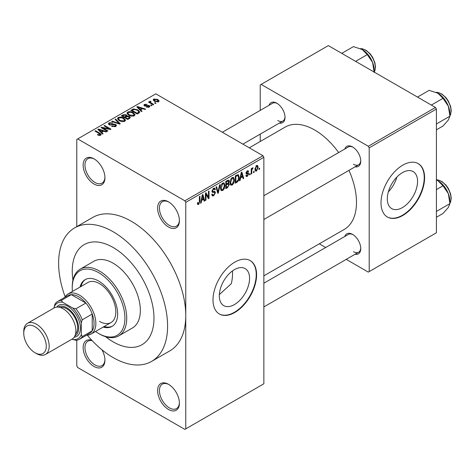 <?xml version="1.0" encoding="UTF-8"?>
<svg xmlns="http://www.w3.org/2000/svg" width="475" height="475" viewBox="0 0 475 475"><rect width="100%" height="100%" fill="white"/><g stroke="black" fill="none" stroke-linecap="round" stroke-linejoin="round"><path stroke-width="0.71" d="M168.506 227.014A15.414 8.9 60 0 1 157.611 208.139A15.414 8.9 60 0 1 168.506 201.845L168.506 201.845A15.414 8.9 60 0 1 179.402 220.721A15.414 8.9 60 0 1 168.506 227.014M168.969 202.124A14.125 8.158 -120 0 0 162.349 201.673A14.125 8.158 -120 0 0 160.182 212.99A14.125 8.158 -120 0 0 169.415 225.441A14.125 8.158 -120 0 0 176.474 226.142A14.125 8.158 -120 0 0 179.396 220.18M168.506 409.474A15.414 8.9 60 0 1 157.611 390.598A15.414 8.9 60 0 1 168.506 384.305L168.506 384.305A15.414 8.9 60 0 1 179.402 403.18A15.414 8.9 60 0 1 168.506 409.474M168.969 384.584A14.125 8.158 -120 0 0 162.349 384.133A14.125 8.158 -120 0 0 160.182 395.449A14.125 8.158 -120 0 0 169.415 407.9A14.125 8.158 -120 0 0 176.474 408.601A14.125 8.158 -120 0 0 179.396 402.64M101.929 349.772A15.414 8.9 60 0 1 104.939 360.187A15.414 8.9 60 0 1 94.038 366.48A15.414 8.9 60 0 1 83.196 348.905A15.414 8.9 60 0 1 91.853 340.308M92.221 340.7A14.125 8.158 -120 0 0 87.881 341.139A14.125 8.158 -120 0 0 85.72 352.456A14.125 8.158 -120 0 0 94.947 364.907A14.125 8.158 -120 0 0 102.012 365.608A14.125 8.158 -120 0 0 104.927 359.646M94.038 184.021A15.414 8.9 60 0 1 83.143 165.146A15.414 8.9 60 0 1 94.038 158.852L94.038 158.852A15.414 8.9 60 0 1 104.939 177.727A15.414 8.9 60 0 1 94.038 184.021M94.501 159.131A14.125 8.158 -120 0 0 87.881 158.68A14.125 8.158 -120 0 0 85.72 169.997A14.125 8.158 -120 0 0 94.947 182.447A14.125 8.158 -120 0 0 102.012 183.148A14.125 8.158 -120 0 0 104.927 177.187M234.436 304.57A21.399 12.356 120 0 0 248.413 285.712A21.399 12.356 120 0 0 245.136 268.571A21.399 12.356 120 0 0 234.436 269.628A21.399 12.356 120 0 0 220.459 288.485A21.399 12.356 120 0 0 223.737 305.627A21.399 12.356 120 0 0 234.436 304.57M219.343 294.595L231.307 283.688A57.796 33.369 -120 0 0 232.513 270.881M234.798 312.473A30.822 17.795 120 0 0 254.933 285.315A30.822 17.795 120 0 0 250.212 260.615A30.822 17.795 120 0 0 234.798 262.141A30.822 17.795 120 0 0 214.664 289.305A30.822 17.795 120 0 0 219.385 314.005A30.822 17.795 120 0 0 234.798 312.473M219.207 313.898A30.822 17.795 120 0 0 234.436 312.265A30.822 17.795 120 0 0 254.523 285.267A30.822 17.795 120 0 0 250.028 260.514M344.797 149.019A11.56 6.674 60 0 1 352.581 146.953L352.581 146.953A11.56 6.674 60 0 1 360.757 161.108A11.56 6.674 60 0 1 355.074 166.814M353.05 147.238A10.272 5.932 -120 0 0 348.353 146.965L263.857 195.748M269.058 105.296A11.56 6.674 60 0 1 276.848 103.223L276.848 103.223A11.56 6.674 60 0 1 285.018 117.378A11.56 6.674 60 0 1 279.336 123.09M277.311 103.508A10.272 5.932 -120 0 0 272.614 103.241L222.348 132.264M344.797 236.473A11.56 6.674 60 0 1 352.581 234.407L352.581 234.407A11.56 6.674 60 0 1 360.757 248.562A11.56 6.674 60 0 1 355.074 254.273M353.05 234.692A10.272 5.932 -120 0 0 348.353 234.424L263.857 283.207M113.109 247.463A57.796 33.369 -120 0 0 84.212 244.601A57.796 33.369 -120 0 0 72.942 280.125A57.796 33.369 -120 0 1 84.212 244.601A57.796 33.369 -120 0 1 113.109 247.463A57.796 33.369 -120 0 1 150.866 298.389A57.796 33.369 -120 0 1 142.007 344.702A57.796 33.369 -120 0 0 150.866 298.389A57.796 33.369 -120 0 0 113.109 247.463M105.604 336.698A57.796 33.369 -120 0 0 113.109 341.834A57.796 33.369 -120 0 0 142.007 344.702A57.796 33.369 -120 0 1 113.109 341.834A57.796 33.369 -120 0 1 105.604 336.698M87.287 335.142A77.057 44.49 -120 0 0 113.109 357.568A77.057 44.49 -120 0 0 151.638 361.38A77.057 44.49 -120 0 0 163.447 299.636A77.057 44.49 -120 0 0 113.109 231.729A77.057 44.49 -120 0 0 74.581 227.917A77.057 44.49 -120 0 0 65.128 296.768M151.638 361.38L169.801 350.894A77.057 44.49 -120 0 0 185.761 315.62A77.057 44.49 -120 0 0 131.272 221.243A77.057 44.49 -120 0 0 92.744 217.431L74.581 227.917M263.857 275.832L344.25 229.413A59.078 34.111 -120 0 0 348.941 170.359M338.663 152.558A59.078 34.111 -120 0 0 314.717 130.019A59.078 34.111 -120 0 0 285.178 127.092L249.28 147.814M402.438 207.575A21.399 12.356 120 0 0 416.415 188.717A21.399 12.356 120 0 0 413.137 171.57A21.399 12.356 120 0 0 402.438 172.633A21.399 12.356 120 0 0 388.461 191.484A21.399 12.356 120 0 0 391.744 208.632A21.399 12.356 120 0 0 402.438 207.575M388.36 191.841A21.399 12.356 120 0 0 396.904 177.038M402.8 215.478A30.822 17.795 120 0 0 422.94 188.32A30.822 17.795 120 0 0 418.214 163.62A30.822 17.795 120 0 0 402.8 165.146A30.822 17.795 120 0 0 382.666 192.31A30.822 17.795 120 0 0 387.392 217.004A30.822 17.795 120 0 0 402.8 215.478M387.208 216.897A30.822 17.795 120 0 0 402.438 215.27A30.822 17.795 120 0 0 422.524 188.272A30.822 17.795 120 0 0 418.03 163.519M254.119 171.291L254.119 172.342L253.537 172.674L253.537 171.629L254.119 171.291M251.803 170.911L251.803 173.678L251.227 174.01L251.227 168.672L251.803 168.34L251.803 169.189L252.492 167.847L253.044 167.812L251.916 169.753L251.803 170.911L251.227 170.572M250.153 173.583L250.153 174.628L249.577 174.96L249.577 173.915L250.153 173.583M248.668 173.856L247.273 176.391L246.329 176.528L245.86 175.489L246.442 175.061L246.715 175.691L247.309 175.602L248.092 174.325L247.944 173.927L246.282 173.981L245.943 173.149L247.249 170.875L248.211 170.739L248.585 171.629L248.009 172.057L247.267 171.623L246.525 172.704L246.709 173.042L248.336 172.918L248.668 173.856L247.184 173.001M248.009 172.057L246.697 171.297M246.044 172.431L246.709 173.042M240.611 177.947L240.112 180.429L239.507 180.779L241.264 172.425L241.87 172.075L243.717 178.345L243.111 178.695L242.612 176.795L240.611 177.947L240.154 177.686M232.239 185.066L230.583 184.876L230.013 182.685C229.882 180.678 230.63 178.962 232.245 177.537L233.569 177.418L234.466 180.025L233.896 182.988L232.239 185.066L230.12 183.843M230.939 185.191L230.583 184.876M222.745 190.546L221.089 190.356L220.519 188.165C220.388 186.158 221.136 184.442 222.751 183.018L224.075 182.899L224.972 185.505L224.402 188.474L222.745 190.546L220.626 189.329M221.445 190.677L221.089 190.356M198.651 204.458L197.743 204.464L197.398 202.896L197.98 202.463L198.681 203.585L199.298 202.677L199.381 196.602L199.957 196.27L199.957 201.252L198.651 204.458L197.469 203.775M197.404 203.128L198.681 203.585M184.852 200.794L262.948 155.705L263.857 157.278L263.857 383.782L185.761 428.872L185.761 202.368L184.852 200.794L77.692 138.932L76.784 139.454L76.784 226.64M263.857 157.278L185.761 202.368M201.643 200.444L201.145 202.926L200.539 203.276L202.297 194.922L202.902 194.572L204.749 200.842L204.143 201.192L203.644 199.292L201.643 200.444L201.186 200.183M205.984 194.257L205.984 200.129L205.408 200.462L205.408 193.123L206.025 192.767L208.466 197.244L208.466 191.36L209.042 191.027L209.042 198.366L208.418 198.722L205.984 194.257L205.408 193.919M211.933 191.17L212.693 191.609L214.605 191.372L215.478 192.612L213.679 195.783L212.373 195.955L211.767 194.412L212.343 193.978L212.758 195.005L213.732 194.898L214.902 192.963L214.641 192.31L212.39 192.411L211.933 191.271L213.578 188.314L214.783 188.148L215.317 189.501L214.736 189.929L214.391 189.032L213.596 189.163L212.509 190.962L212.735 191.633L211.933 191.176M214.605 191.372L215.038 191.478M220.133 184.621L218.316 193.01L217.752 193.337L216.036 186.984L216.636 186.639L218.001 192.339L219.527 184.971L220.133 184.621M228.172 182.917L229.348 184.484L227.59 187.655L225.803 188.688L225.803 181.349L228.713 180.102L229.188 181.242L228.558 183.142L228.891 183.213M239.174 177.258C239.329 179.259 238.598 180.916 236.989 182.234L235.297 183.208L235.297 175.869L238.355 174.634L239.174 177.258L238.569 176.908M258.163 167.283L256.553 171.03L255.58 171.125L254.944 169.195L256.553 165.502L257.539 165.413L258.163 167.283L257.527 166.915M259.564 168.15L259.564 169.195L258.988 169.527L258.988 168.482L259.564 168.15M76.784 340.183L76.784 365.958L77.692 367.531L184.852 429.394L185.761 428.872M156.037 103.134L155.462 103.467L154.553 102.944L155.129 102.612L156.037 103.134M152.077 105.42L151.501 105.753L150.593 105.23L151.169 104.898L152.077 105.42M142.031 111.221L141.425 111.572L136.83 106.887L137.435 106.537L145.635 109.137L145.029 109.487L142.631 108.68L140.636 109.838L142.031 111.221M134.93 115.134L134.93 114.297L134.247 115.811L131.587 116.197L128.838 115.265L126.956 113.133L127.728 112.047C129.722 111.37 131.557 111.572 133.22 112.646L135.013 114.736M125.436 120.614L125.436 119.777L124.753 121.291L122.093 121.677L119.344 120.745L117.462 118.613L118.233 117.527C120.228 116.85 122.063 117.052 123.726 118.127L125.519 120.217M115.686 126.528L111.625 126.392L112.118 126.012L114.992 126.071L115.556 125.382L115.075 124.765L109.155 124.777L108.342 123.743L109.06 122.823L112.7 122.912L112.201 123.298L109.82 123.239L109.298 123.862L109.755 124.456L110.586 124.723L113.252 124.058L115.645 124.426L116.482 125.519L115.686 126.528M103.069 133.718L102.457 134.069L97.862 129.384L98.468 129.034L106.673 131.634L106.067 131.985L103.669 131.177L101.668 132.335L103.069 133.718M262.948 155.705L155.794 93.836L77.692 138.932M99.299 135.47L97.423 134.781L97.921 134.401L99.94 134.757L100.082 134.122L94.947 131.064L95.522 130.732L99.839 133.22L101.169 134.538L100.653 135.203L99.299 135.47M99.94 135.458L100.082 134.122M107.908 130.922L107.332 131.254L100.973 127.585L101.591 127.229L109.125 128.767L104.031 125.822L104.607 125.489L110.966 129.158L110.343 129.515L102.82 127.983L107.908 130.922M120.24 123.803L119.67 124.129L111.601 121.446L112.201 121.101L119.177 123.559L115.093 119.433L115.698 119.082L120.24 123.803M129.515 118.447L127.722 119.48L121.368 115.811L123.162 114.778L126.35 114.778L127.057 115.912L129.408 116.357L130.352 117.503L129.515 118.447M127.086 115.722L127.057 116.494M138.908 113.02L137.216 114L130.863 110.331L133.511 108.935L137.881 109.903L139.792 111.975L138.908 113.02M149.275 107.136L146.383 107.089L146.876 106.709L148.657 106.727L148.717 105.866L144.477 105.895L143.872 105.112L144.465 104.381L147.125 104.375L145.142 104.755L144.964 105.509L149.18 105.462L149.886 106.353L149.275 107.136M148.657 107.392L148.717 105.866M144.738 106.026L144.738 105.207L144.964 106.103M153.728 104.47L153.152 104.803L148.527 102.131L149.102 101.798L149.845 102.226L149.708 101.353L150.51 101.181L151.002 101.656L150.504 101.846L150.498 102.475L153.728 104.47M149.524 101.632L149.708 102.048M150.51 101.181L150.498 103.271M158.555 101.775L154.553 101.323L153.193 99.815L153.769 99.008L157.724 99.435L159.137 100.967L158.555 101.775M435.498 107.469L436.406 109.042L369.2 147.844L368.291 146.27L435.498 107.469L328.338 45.606L260.229 84.924L260.229 110.396M260.229 134.122L260.229 141.497M369.2 147.844L369.2 271.581L368.291 272.104L346.239 259.374M325.69 247.505L319.301 243.817M369.2 271.581L436.406 232.78L436.406 109.042M368.291 146.27L261.137 84.402M353.489 164.255A10.272 5.932 -120 0 0 358.631 164.766A10.272 5.932 -120 0 0 360.745 160.562M277.756 120.525A10.272 5.932 -120 0 0 282.892 121.036A10.272 5.932 -120 0 0 285.006 116.832M353.489 251.708A10.272 5.932 -120 0 0 358.631 252.219A10.272 5.932 -120 0 0 360.745 248.015M97.921 135.042L97.921 134.401M95.522 131.397L95.522 130.732M98.468 130.002L98.468 129.034M101.668 133.261L101.668 132.335M99.809 130.411L101.116 131.789L102.725 130.863L98.871 129.562L99.809 130.411L99.809 131.367M101.116 132.703L101.116 131.789M98.871 130.411L98.871 129.562M102.725 131.723L102.725 130.863M101.591 127.941L101.591 127.229M109.125 129.265L109.125 128.767M104.607 126.154L104.607 125.489M102.82 128.654L102.82 127.983M112.118 126.635L112.118 126.012M114.992 126.831L114.992 126.071M109.06 124.717L109.06 122.823M109.755 125.044L109.755 124.456M110.586 125.204L110.586 124.723M113.252 124.664L113.252 124.058M115.645 126.552L115.645 124.426M112.201 121.647L112.201 121.101M119.177 123.963L119.177 123.559M115.698 120.05L115.698 119.082M118.233 119.973L118.233 117.527M123.726 118.833L123.726 118.127M118.982 117.954L118.394 118.774L119.932 120.418L124.005 120.864L124.575 120.05L123.126 118.447L121.446 117.764L118.982 117.954M119.932 121.054L119.932 120.418M124.005 121.6L124.005 120.864M123.162 115.633L123.162 114.778M126.35 116.844L126.35 114.778M129.301 118.572L129.408 116.357M122.687 116.577L122.687 115.906L124.587 117.004L126.332 115.704L126.332 116.85M124.587 117.669L124.587 117.004M126.213 116.921L125.875 115.176L123.69 115.324L122.687 115.906M125.329 117.432L127.555 118.72L129.301 117.622L128.832 116.69L126.469 116.773L125.329 117.432L125.329 118.103M127.555 119.385L127.555 118.72M128.784 118.869L128.784 118.014M127.728 114.493L127.728 112.047M133.22 113.353L133.22 112.646M128.476 112.468L127.888 113.293L129.426 114.938L133.499 115.383L134.069 114.57L132.62 112.967L130.94 112.278L128.476 112.468M129.426 115.567L129.426 114.938M133.499 116.12L133.499 115.383M133.511 109.672L133.511 108.935M137.881 110.61L137.881 109.903M132.181 110.426L137.049 113.24L138.088 112.64L138.617 111.263L137.299 110.236L134.152 109.434L132.181 110.426L132.181 111.091M137.049 113.905L137.049 113.24M138.848 113.056L138.617 111.263M138.088 113.495L138.088 112.64M137.435 107.504L137.435 106.537M140.636 110.764L140.636 109.838M138.777 107.914L140.083 109.292L141.692 108.365L137.839 107.065L138.777 107.914L138.777 108.87M140.083 110.206L140.083 109.292M137.839 107.914L137.839 107.065M141.692 109.22L141.692 108.365M146.876 107.279L146.876 106.709M144.465 105.889L144.465 104.381M145.534 106.21L145.534 105.622M149.18 107.19L149.18 105.462M151.169 105.563L151.169 104.898M149.102 102.463L149.102 101.798M149.845 102.891L149.845 102.226M151.329 103.752L151.329 103.087M155.129 103.277L155.129 102.612M153.769 100.783L153.769 99.008M157.724 100.148L157.724 99.435M157.914 102.024L157.195 99.798L154.417 99.4L154.096 101.032M154.417 99.4L155.129 100.985L157.914 101.383L158.228 100.914L158.228 101.929M155.129 101.62L155.129 100.985M200.67 202.653L201.145 202.926M203.929 200.373L204.749 200.842M202.902 198.859L203.644 199.292M202.38 197.024L201.839 199.476L203.448 198.544L202.641 195.486L202.38 197.024L201.911 196.757M201.394 199.215L201.839 199.476M202.225 195.243L202.641 195.486M205.408 199.797L205.984 200.129M207.225 196.531L208.466 197.244M207.854 197.677L209.042 198.366M211.779 194.685L213.679 195.783M213.423 188.409L215.317 189.501M212.948 188.789L213.596 189.163M211.987 190.665L212.509 190.962M213.649 191.556L215.478 192.612M217.544 192.565L218.316 193.01M217.384 191.983L218.001 192.339M224.36 185.149L224.972 185.505M223.951 188.213L224.402 188.474M222.751 183.873L221.095 187.845L221.766 189.774L222.739 189.691L224.396 185.814L223.749 183.801L222.116 183.504M220.537 187.524L221.095 187.845M227.584 180.316L229.188 181.242M227.501 183.415L229.348 184.484M226.379 181.872L226.379 184.068L228.071 183.018L228.606 181.693L228.35 180.993L226.379 181.872L225.803 181.539M225.803 183.736L226.379 184.068M226.379 184.923L226.379 187.5L228.202 186.354L228.772 184.822L228.469 184.027L226.379 184.923L225.803 184.591M225.803 187.168L226.379 187.5M226.777 183.837L227.519 184.264M233.854 179.669L234.466 180.025M233.445 182.727L233.896 182.988M232.245 178.392L230.589 182.364L231.26 184.294L232.233 184.211L233.89 180.334L233.243 178.315L231.61 178.024M230.031 182.044L230.589 182.364M236.247 181.8L236.989 182.234M235.873 176.391L235.873 182.02L236.912 181.414L238.367 179.508L238.598 177.579L237.72 175.471L235.873 176.391L235.297 176.059M235.297 181.682L235.873 182.02M236.152 175.376L236.894 175.803M236.853 174.972L237.999 175.542L236.93 174.925M239.638 180.156L240.112 180.429M242.891 177.876L243.717 178.345M241.864 176.362L242.612 176.795M241.342 174.527L240.807 176.979L242.416 176.047L241.609 172.989L241.342 174.527L240.878 174.26M240.356 176.718L240.807 176.979M241.193 172.746L241.609 172.989M245.872 175.584L247.273 176.391M245.967 172.787L247.944 173.927M247.267 170.863L248.585 171.629M249.577 174.295L250.153 174.628M251.227 173.345L251.803 173.678M251.227 168.857L251.803 169.189M252.142 168.245L252.878 168.672M252.005 168.554L252.463 168.815M251.227 169.361L251.916 169.753M253.537 172.009L254.119 172.342M255.016 170.145L256.553 171.03M256.536 166.274L255.52 168.857L255.966 170.311L256.565 170.258L257.587 167.669L257.147 166.226L255.989 165.959M254.968 168.542L255.52 168.857M258.988 168.862L259.564 169.195M103.194 327.067A26.968 15.574 -120 0 0 112.064 326.396A26.968 15.574 -120 0 0 116.197 304.784A26.968 15.574 -120 0 0 98.58 281.016A26.968 15.574 -120 0 0 85.096 279.68A26.968 15.574 -120 0 0 80.073 287.025M104.102 326.545A26.968 15.574 -120 0 0 112.51 326.117M95.534 331.485A37.246 21.506 -120 0 0 98.58 333.45A37.246 21.506 -120 0 0 124.913 318.244A37.246 21.506 -120 0 0 98.58 272.626A37.246 21.506 -120 0 0 72.242 287.832A37.246 21.506 -120 0 0 72.42 291.448M99.489 333.973L98.58 333.45L99.489 333.973A38.528 22.242 60 0 0 118.75 335.878L132.377 328.017A38.528 22.242 -120 0 0 138.278 297.142A38.528 22.242 -120 0 0 113.109 263.192A38.528 22.242 -120 0 0 93.848 261.28L80.222 269.147A38.528 22.242 60 0 1 99.489 271.053A38.528 22.242 60 0 1 124.658 305.009A38.528 22.242 60 0 1 118.75 335.878M72.242 287.832L72.242 286.781A38.528 22.242 60 0 1 80.222 269.147M64.796 297.332A23.115 13.348 60 0 1 67.949 294.025L87.928 282.494A23.115 13.348 60 0 1 99.489 283.64A23.115 13.348 60 0 1 114.588 304.012A23.115 13.348 60 0 1 111.049 322.531A23.115 13.348 60 0 1 99.489 321.391M85.559 279.431A26.968 15.574 -120 0 0 80.982 286.502M431.336 105.07L443.015 98.331L448.329 106.18A16.952 9.785 -120 0 1 449.932 114.024L449.932 116.167L448.329 120.015L443.015 126.012L436.406 129.829M436.406 123.975L449.932 116.167L448.329 106.18A16.952 9.785 -120 0 0 437.95 93.266L443.015 98.331M417.495 97.078L429.174 90.339L437.95 93.266M67.949 294.025A23.115 13.348 60 0 1 85.767 300.224A23.115 13.348 60 0 1 95.855 323.487A23.115 13.348 60 0 1 91.069 334.067A23.115 13.348 60 0 1 86.628 335.148M72.063 339.108L72.758 339.512A20.55 11.863 -120 0 0 81.326 334.566L82.234 336.591A21.832 12.605 60 0 1 79.527 339.245L89.52 333.48A21.832 12.605 -120 0 0 92.221 330.826A21.832 12.605 -120 0 0 94.038 323.487A21.832 12.605 -120 0 0 92.221 314.046A21.832 12.605 -120 0 0 85.868 303.038L71.333 294.648A21.832 12.605 -120 0 0 67.688 295.664L57.695 301.429A21.832 12.605 60 0 1 61.346 300.414L62.647 302.213A20.55 11.863 -120 0 0 54.079 307.159L54.079 307.966M82.234 336.591L92.221 330.826L92.221 314.046L82.234 319.817L81.326 322.887A20.55 11.863 -120 0 0 72.758 308.055L75.875 308.803L85.868 303.038A21.832 12.605 -120 0 0 71.333 294.648L61.346 300.414M54.079 307.159L54.987 304.083A21.832 12.605 60 0 1 57.695 301.429M79.527 339.245A21.832 12.605 60 0 1 75.875 340.26L72.758 339.512M81.326 334.566L81.326 322.887M72.758 308.055L62.647 302.213M75.875 308.803A21.832 12.605 60 0 1 82.234 319.817M36.462 353.578L35.013 352.741A15.924 9.197 -120 0 0 46.271 346.239A15.924 9.197 -120 0 0 35.013 326.735A15.924 9.197 -120 0 0 23.75 333.236A15.924 9.197 -120 0 0 35.013 352.741L36.462 353.578A17.979 10.379 60 0 0 45.452 354.469A17.979 10.379 60 0 0 48.212 340.064A17.979 10.379 60 0 0 36.462 324.217A17.979 10.379 60 0 0 27.473 323.327A17.979 10.379 60 0 0 23.75 331.562L23.75 333.236M74.854 336.003A16.696 9.637 -120 0 0 77.775 322.727A16.696 9.637 -120 0 0 66.797 307.758A16.696 9.637 -120 0 0 58.17 307.099M56.733 307.105A17.979 10.379 60 0 1 67.705 306.185A17.979 10.379 60 0 1 79.972 324.104A17.979 10.379 60 0 1 74.13 337.238M60.307 307.533A15.414 8.9 60 0 1 66.797 308.803A15.414 8.9 60 0 1 76.528 321.343A15.414 8.9 60 0 1 75.555 333.931M27.473 323.327L54.174 307.913A17.979 10.379 60 0 1 63.163 308.803A17.979 10.379 60 0 1 74.907 324.651A17.979 10.379 60 0 1 72.153 339.055L45.452 354.469M436.406 217.283L443.015 213.465L448.329 207.474L449.932 203.621L436.406 211.434M448.329 193.634L449.932 203.621L449.932 201.477A16.952 9.785 -120 0 0 448.329 193.634A16.952 9.785 -120 0 0 437.95 180.72L443.015 185.784L448.329 193.634M436.406 189.602L443.015 185.784M436.406 179.93L437.95 180.72M355.603 61.346L367.276 54.601L372.59 62.451A16.952 9.785 -120 0 1 374.193 70.3L374.193 72.081M341.762 53.354L353.436 46.615L362.211 49.537A16.952 9.785 -120 0 1 372.59 62.451L374.193 72.438M362.211 49.537L367.276 54.601M99.839 133.92L99.839 133.22M111.922 125.05L111.922 124.444M117.948 123.553L117.948 123.108M125.667 117.236L125.667 116.375M132.477 110.253L132.477 109.393M146.454 106.121L146.454 105.391M199.381 200.919L199.957 201.252M211.939 191.526L213.465 192.405M217.099 190.926L217.77 191.312M226.848 187.227L227.59 187.655M226.64 180.862L227.382 181.296M245.943 173.138L247.374 173.963M449.932 115.704A14.125 8.158 -120 0 0 451.024 111.091A14.125 8.158 -120 0 0 436.305 92.429M449.932 203.158A14.125 8.158 -120 0 0 451.024 198.544A14.125 8.158 -120 0 0 436.406 179.882M374.193 71.974A14.125 8.158 -120 0 0 375.286 67.361A14.125 8.158 -120 0 0 360.567 48.705M100.201 134.389L100.201 135.399M115.556 125.382L115.556 126.599M109.298 123.862L109.298 124.854M118.394 118.774L118.394 120.11M124.575 120.05L124.575 121.386M127.888 113.293L127.888 114.629M134.069 114.57L134.069 115.906M149.031 106.275L149.031 107.261M150.314 102.137L150.314 103.164M212.758 195.005L211.767 194.435M214.641 192.31L213.435 191.615M214.391 189.032L213.37 188.444M223.749 183.801L222.579 183.124M221.766 189.774L220.584 189.098M228.35 180.993L227.382 180.435M228.469 184.027L227.454 183.445M233.243 178.315L232.073 177.644M231.26 184.294L230.078 183.611M246.715 175.691L246.086 175.322M247.784 171.54L246.958 171.065M257.147 166.226L256.251 165.71M255.966 170.311L254.962 169.729M449.932 115.811L450.609 114.505L451.25 110.776L450.644 106.477L448.353 101.032L446.007 97.702L441.845 94.002L437.867 92.441L436.204 92.388M263.857 219.48L358.631 164.766M358.631 252.219L263.857 306.933M282.892 121.036L242.897 144.127M91.069 334.067L111.049 322.531M436.406 179.829L437.867 179.894L441.845 181.462L446.007 185.155L448.353 188.492L450.644 193.931L451.25 198.229L450.603 201.97L449.932 203.264M374.199 72.081L374.87 70.781L375.511 67.046L374.906 62.753L372.614 57.309L370.274 53.972L366.106 50.279L362.134 48.711L360.466 48.658"/></g></svg>
